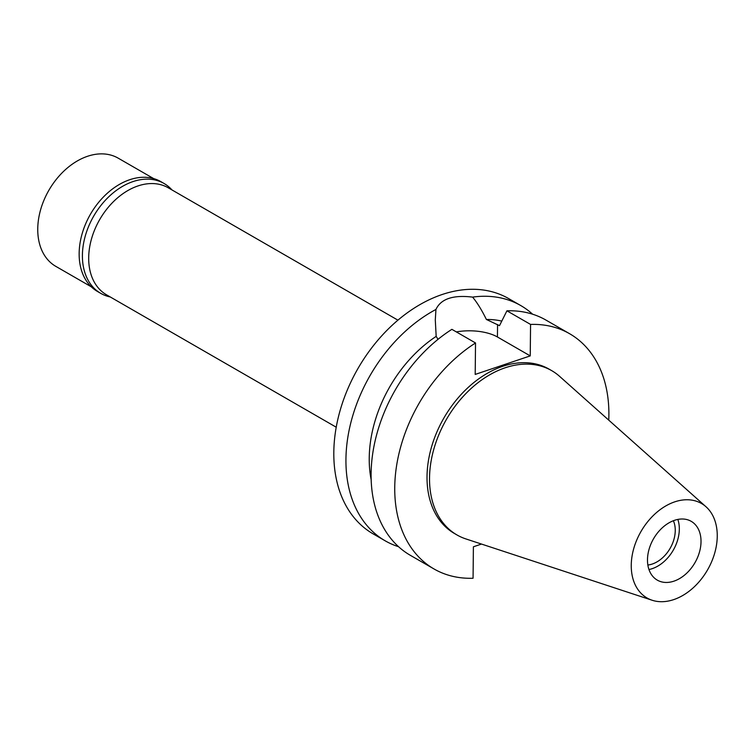 <?xml version="1.0" encoding="UTF-8"?>
<svg xmlns="http://www.w3.org/2000/svg" width="755" height="755" viewBox="0 0 755 755"><rect width="100%" height="100%" fill="white"/><g stroke="black" fill="none" stroke-linecap="round" stroke-linejoin="round"><path stroke-width="1.13" d="M647.488 559.738A33.937 23.915 120 0 0 657.303 580.133A33.937 23.915 120 0 0 685.568 574.244A33.937 23.915 120 0 0 701.017 541.722A33.937 23.915 120 0 0 691.202 521.327A33.937 23.915 120 0 0 662.928 527.216A33.937 23.915 120 0 0 647.488 559.738M677.839 519.421A33.937 23.915 -60 0 1 679.321 529.208A33.937 23.915 -60 0 1 648.96 569.525M647.856 565.023A28.784 20.281 120 0 0 675.253 530.576A28.784 20.281 120 0 0 673.385 520.723M397.932 320.167L168.261 187.797A61.768 43.526 120 0 0 116.808 198.518A61.768 43.526 120 0 0 88.694 257.719A61.768 43.526 120 0 0 106.568 294.837L336.23 427.207M481.492 544.062L473.394 546.79L473.064 578.245A135.768 95.668 -60 0 1 434.021 568.968A135.768 95.668 -60 0 1 394.742 487.39A135.768 95.668 -60 0 1 475.527 342.968L475.197 374.423L530.236 355.898L530.567 324.433L506.926 310.815L499.499 325.66L486.39 319.469C481.766 310.06 477.169 302.604 472.592 297.111A135.768 95.668 -60 0 1 520.808 305.586L508.681 298.602A135.768 95.668 120 0 0 395.601 322.168A135.768 95.668 120 0 0 333.814 452.273A135.768 95.668 120 0 0 373.093 533.851L385.22 540.835A135.768 95.668 -60 0 1 345.941 459.266A135.768 95.668 -60 0 1 435.946 309.446L435.295 319.922L436.173 336.381A115.402 81.313 120 0 0 369.233 458.021A115.402 81.313 120 0 0 371.177 479.802M398.583 546.724A135.768 95.668 -60 0 1 385.22 540.835M472.592 297.111C453.085 294.752 440.873 298.867 435.946 309.446M456.341 331.907A34.89 15.449 -179.4 0 1 497.432 336.985L530.236 355.898M436.173 336.381L438.013 339.344M520.808 305.586A135.768 95.668 -60 0 1 532.605 314.203M501.764 321.092A115.402 81.313 120 0 0 486.39 319.469M528.104 559.408L526.848 559.002M530.567 324.433A135.768 95.668 -60 0 1 569.61 333.719A135.768 95.668 -60 0 1 608.889 415.297A135.768 95.668 -60 0 1 608.756 420.139M551.678 370.63L549.168 369.186A94.828 66.817 120 0 0 470.186 385.645A94.828 66.817 120 0 0 427.028 476.528A94.828 66.817 120 0 0 454.463 533.502L456.964 534.946A94.828 66.817 -60 0 1 429.529 477.972A94.828 66.817 -60 0 1 472.687 387.089A94.828 66.817 -60 0 1 551.678 370.63A94.828 66.817 -60 0 1 559.559 376.32L706.01 506.765A54.52 38.42 -60 0 1 717.25 536.248A54.52 38.42 -60 0 1 695.213 585.918A54.52 38.42 -60 0 1 652.131 600.244A54.52 38.42 -60 0 1 631.255 565.202A54.52 38.42 -60 0 1 658.945 510.569A54.52 38.42 -60 0 1 706.01 506.765M434.021 568.968L410.38 555.34A135.768 95.668 120 0 1 371.101 473.762A135.768 95.668 120 0 1 451.886 329.34L475.527 342.968M569.61 333.719L545.969 320.092A135.768 95.668 120 0 0 506.926 310.815M652.131 600.244L465.844 538.91A94.828 66.817 -60 0 1 456.964 534.946M153.661 178.595L118.186 158.154A62.448 44.007 120 0 0 66.176 168.988A62.448 44.007 120 0 0 37.75 228.84A62.448 44.007 120 0 0 55.813 266.364L91.289 286.806M87.014 220.819A62.448 44.007 -60 0 1 87.033 220.762A62.448 44.007 -60 0 1 94.375 208.021A62.448 44.007 -60 0 1 94.413 207.974M164.071 183.493L160.815 181.615A63.401 44.677 120 0 0 94.441 207.927A63.401 44.677 120 0 0 86.985 220.866A63.401 44.677 120 0 0 79.152 253.387A63.401 44.677 120 0 0 97.489 291.477L100.745 293.355A63.401 44.677 -60 0 1 82.408 255.266A63.401 44.677 -60 0 1 111.259 194.507A63.401 44.677 -60 0 1 164.071 183.493A63.401 44.677 -60 0 1 171.97 189.93M110.277 296.97A63.401 44.677 -60 0 1 100.745 293.355M497.564 324.546L497.432 336.985"/></g></svg>
